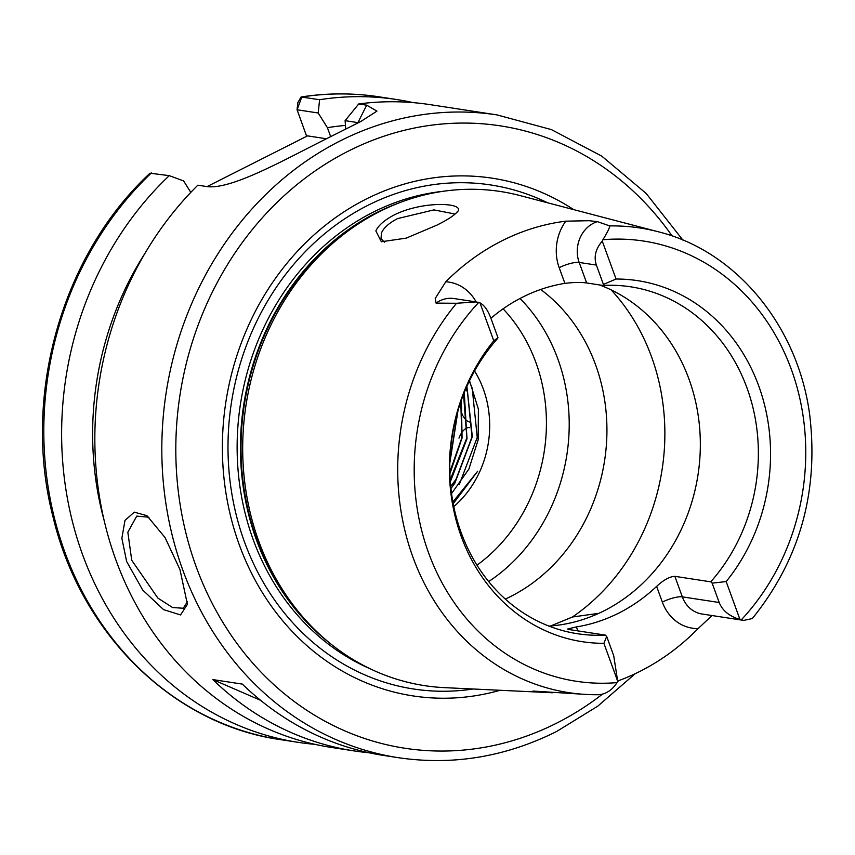 <?xml version="1.0" encoding="UTF-8"?>
<svg xmlns="http://www.w3.org/2000/svg" width="855" height="855" viewBox="0 0 855 855"><rect width="100%" height="100%" fill="white"/><g stroke="black" fill="none" stroke-linecap="round" stroke-linejoin="round"><path stroke-width="1.28" d="M454.518 214.573L454.39 213.9L433.923 209.892L397.5 218.613C388.972 223.091 383.628 227.89 381.458 232.998L381.031 238.695L384.397 242.147M436.82 225.175L406.221 238.139L381.362 241.741L375.847 230.936C378.423 225.346 384.547 220.013 394.23 214.936C424.123 199.942 468.626 202.795 456.517 212.692C453.171 216.133 446.599 220.291 436.82 225.175M148.973 517.243L136.747 516.099L127.844 532.227L131.734 560.271L157.865 598.073L172.571 607.531L183.28 608.247L187.469 601.631M179.988 569.654L187.405 604.325L180.544 614.937L163.583 609.636L142.667 590.003L126.626 561.468L121.859 538.265L124.99 520.406L134.267 512.145L146.953 515.693L165.047 537.538L179.988 569.654M436.061 303.119L456.559 303.269L476 301.911L453.994 298.545A29.733 26.045 98.7 0 0 439.662 300.917A29.733 26.045 98.7 0 0 436.061 303.119L435.238 298.427L445.786 281.765A237.551 208.15 -81.3 0 1 501.917 240.832A237.551 208.15 -81.3 0 1 565.796 221.167L589.138 220.708L597.399 221.637A29.733 26.045 98.7 0 0 593.562 223.198A29.733 26.045 98.7 0 0 579.177 262.442A15.486 3.954 -20 0 0 559.181 267.679A45.208 39.619 -81.3 0 1 565.796 221.167M476 301.911L478.672 302.478A29.733 26.045 -81.3 0 1 479.976 302.873C484.24 305.096 487.884 310.247 490.92 318.338L497.963 337.693L493.773 340.771L479.976 302.873M596.384 265.082L579.177 262.442L586.648 282.962L602.871 285.452L603.427 284.437L596.384 265.082C593.648 256.842 595.604 248.858 602.262 241.121A29.733 26.045 -81.3 0 1 602.914 239.731C607.413 232.336 609.679 227.729 609.711 225.923L597.399 221.637M598.821 613.324L572.455 617L550.695 625.967M474.568 371.027A98.069 85.928 -81.3 0 1 453.781 506.62M453.203 503.702L477.624 471.287L452.883 501.981M451.547 493.559L468.903 469.032L478.18 439.801L478.394 409.182L469.523 380.721M490.898 318.284A175.489 153.761 -81.3 0 1 522.448 297.219A175.489 153.761 -81.3 0 1 564.899 283.368L559.181 267.679M586.648 282.962C581.037 282.171 573.78 282.3 564.899 283.368M712.012 615.536L698.118 628.585A45.208 39.619 -81.3 0 1 662.336 602.091L656.619 586.402C663.533 579.968 669.615 576.612 674.852 576.334L710.74 581.827A175.489 153.761 98.7 0 0 751.705 402.78A175.489 153.761 98.7 0 0 630.659 286.81A175.489 153.761 98.7 0 0 602.871 285.452M656.619 586.402A175.489 153.761 -81.3 0 1 618.838 613.067A175.489 153.761 -81.3 0 1 576.388 626.918L577.83 630.883M548.963 626.084A175.489 153.761 98.7 0 0 604.068 610.801A175.489 153.761 98.7 0 0 700.32 441.693A175.489 153.761 98.7 0 0 599.547 284.939M505.305 599.066A175.489 153.761 98.7 0 0 510.67 596.491A175.489 153.761 98.7 0 0 605.992 449.506A175.489 153.761 98.7 0 0 540.681 289.482M488.686 581.56A175.489 153.761 98.7 0 0 520 298.491M457.682 411.608L449.858 461.625M457.617 411.832L449.858 461.39M460.856 401.626L461.903 437.942L449.837 472.12M460.802 401.786L461.818 437.92L449.837 471.96M463.592 394.273L466.969 437.749L450.19 479.997M463.538 394.39L466.862 437.813L450.179 479.869M466.05 388.298L467.578 392.295L472.099 436.926L456.143 479.249L450.724 486.474M466.007 388.405L467.493 392.274L472.013 436.905L456.057 479.238L450.713 486.356M500.015 690.316A261.876 229.461 -81.3 0 1 232.421 523.185A261.876 229.461 -81.3 0 1 366.047 199.14A261.876 229.461 -81.3 0 1 573.694 209.625M552.736 692.774L444.482 687.644A249.97 219.03 -81.3 0 1 323.917 638.161A249.97 219.03 -81.3 0 1 379.812 211.463A249.97 219.03 -81.3 0 1 390.051 206.632A249.97 219.03 -81.3 0 1 519.904 195.539L658.382 231.801A235.04 205.948 -81.3 0 0 609.711 225.923M698.118 628.585A239.624 209.967 -81.3 0 1 640.042 671.335A239.624 209.967 -81.3 0 1 617.695 681.008M548.279 692.636L533.007 691.043M576.388 626.918L567.645 629.024L569.387 629.59L605.287 635.083L606.687 636.409L613.73 655.764L617.684 681.221A29.733 26.045 -81.3 0 1 617.032 682.611C612.255 689.964 606.248 694.004 599.034 694.709A235.04 205.948 -81.3 0 1 587.46 694.517L533.573 691.096M682.856 240.073L646.166 193.444L601.781 156.134L551.4 129.597L496.99 114.901A325.157 284.918 -81.3 0 0 340.204 140.893A325.157 284.918 -81.3 0 0 163.423 483.438A325.157 284.918 -81.3 0 0 398.462 757.712L383.703 755.457A325.157 284.918 98.7 0 1 242.339 684.107L212.831 679.586A325.157 284.918 98.7 0 0 354.205 750.925A325.157 284.918 98.7 0 0 369.029 752.753M496.99 114.901L430.012 104.631A325.157 284.918 98.7 0 0 358.737 103.947L366.71 105.176L376.937 111.139L360.799 121.506L326.428 138.777C283.411 160.248 229.514 190.847 205.841 186.411L197.858 185.193A325.157 284.918 98.7 0 0 104.481 521.903A325.157 284.918 98.7 0 0 331.484 747.452L354.205 750.925M602.262 241.121L616.06 279.029A182.639 160.035 -81.3 0 1 758.77 386.033A182.639 160.035 -81.3 0 1 726.173 581.571L739.97 619.48C729.336 616.273 722.411 610.62 719.194 602.508L712.151 583.142L726.173 581.571M658.382 231.801C736.754 251.242 798.495 326.845 809.803 415.722C818.737 492.33 799.575 559.939 752.304 618.56L743.711 620.399L741.274 619.875A29.733 26.045 -81.3 0 1 739.97 619.48M712.151 583.142L710.74 581.827M616.06 279.029L603.427 284.437M345.741 129.094L345.099 120.651L358.737 103.947M413.318 102.643A325.157 284.918 98.7 0 0 396.795 99.543A325.157 284.918 98.7 0 0 319.599 99.714L318.199 112.999L327.412 127.684L330.607 136.458A289.033 253.262 -81.3 0 1 331.216 136.362M345.463 125.429A298.299 261.384 98.7 0 0 327.412 127.684M297.048 109.814L297.818 102.643L301.078 96.989L319.599 99.714M145.051 253.219A298.299 261.384 98.7 0 0 104.107 520.332M190.804 192.375L183.643 180.95L169.258 175.638A325.157 284.918 98.7 0 0 70.516 513.588A325.157 284.918 98.7 0 0 298.267 742.354A325.157 284.918 98.7 0 0 314.961 744.342M169.258 175.638L149.999 173.212C61.603 255.185 21.781 396.293 52.946 516.57C80.616 633.608 172.902 724.506 280.451 739.628A325.157 284.918 98.7 0 1 52.7 510.863A325.157 284.918 98.7 0 1 151.442 172.902M617.684 681.221L603.897 643.323A182.639 160.035 -81.3 0 1 461.176 536.309A182.639 160.035 -81.3 0 1 493.773 340.771M457.147 211.912L456.517 212.692M456.559 303.269A235.04 205.948 -81.3 0 0 410.774 550.994A235.04 205.948 -81.3 0 0 587.46 694.517L599.034 694.709M497.963 337.693L497.407 338.708A175.489 153.761 98.7 0 0 456.442 517.767A175.489 153.761 98.7 0 0 577.488 633.726A175.489 153.761 98.7 0 0 605.287 635.083M603.897 643.323L606.687 636.409M326.45 138.767L307.533 135.87L207.113 186.572M318.199 112.999L297.102 109.771L306.656 136.308M396.795 99.543L378.979 96.807A325.157 284.918 98.7 0 0 301.783 96.989L297.07 109.964M358.469 122.703L345.099 120.651M212.831 679.586L260.593 700.32M469.342 381.106L472.227 388.298L477.24 437.397L459.21 484.721M466.894 386.396L472.323 436.649L454.817 483.214L450.938 488.558M464.254 392.584L466.99 438.797L450.318 481.825M461.369 400.172L462.074 437.984L449.88 473.702M458.045 410.357L449.826 462.95M452.744 432.972L451.675 439.78M461.807 413.371A18.062 8.326 -100.5 0 0 462.779 415.423M463.314 416.385A18.062 8.326 -100.5 0 0 467.931 421.387M468.326 421.59A18.062 8.326 -100.5 0 0 469.673 422.007M469.427 427.639A18.062 8.689 -77.9 0 0 468.166 427.628M467.845 427.682A18.062 8.689 -77.9 0 0 462.94 431.08M462.608 431.486A18.062 8.689 -77.9 0 0 458.975 438.145M572.455 617A206.45 180.897 98.7 0 0 611.133 289.888M476.994 565.166A162.578 142.464 98.7 0 0 503.093 308.837M672.115 235.969A314.843 275.876 98.7 0 0 348.53 151.025A314.843 275.876 98.7 0 0 196.126 566.587A314.843 275.876 98.7 0 0 556.744 723.095A314.843 275.876 98.7 0 0 602.551 694.089M473.072 689.012A254.961 223.401 -81.3 0 1 234.398 507.047A254.961 223.401 -81.3 0 1 367.864 205.35A254.961 223.401 -81.3 0 1 547.606 202.785M369.926 668.674A247.897 217.223 -81.3 0 1 237.134 445.273A247.897 217.223 -81.3 0 1 373.122 212.211A247.897 217.223 -81.3 0 1 443.093 191.306M331.59 644.574A247.897 217.223 -81.3 0 1 241.944 418.661A247.897 217.223 -81.3 0 1 376.435 212.724A247.897 217.223 -81.3 0 1 399.296 202.817M323.917 638.161L321.64 636.184A248.11 217.405 -81.3 0 1 377.13 212.649A248.11 217.405 -81.3 0 1 387.294 207.84L390.051 206.632M741.274 619.875A222.674 195.111 98.7 0 0 791.388 369.563A222.674 195.111 98.7 0 0 602.914 239.731M478.672 302.478A222.674 195.111 98.7 0 0 428.558 552.79A222.674 195.111 98.7 0 0 617.032 682.611M617.46 681.724A314.843 275.876 98.7 0 0 618.667 680.655M366.71 105.176L357.668 123.109M445.786 281.765A45.208 39.619 -81.3 0 1 476.128 301.933M674.852 576.334L682.322 596.854L719.194 602.508M662.336 602.091A15.486 3.954 -20 0 1 682.322 596.854A29.733 26.045 98.7 0 0 702.041 614.008L743.711 620.399M398.462 757.712C452.797 765.674 505.476 756.953 556.487 731.559L597.805 706.134L635.18 673.719M301.078 96.989C327.166 92.928 353.136 92.864 378.979 96.807M298.267 742.354L280.451 739.628"/></g></svg>

